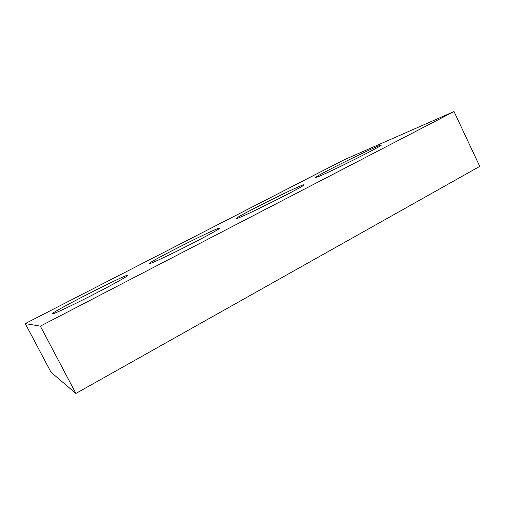 <?xml version="1.0" encoding="UTF-8"?>
<svg xmlns="http://www.w3.org/2000/svg" width="505" height="505" viewBox="0 0 505 505"><rect width="100%" height="100%" fill="white"/><g stroke="black" fill="none" stroke-linecap="round" stroke-linejoin="round"><path stroke-width="0.76" d="M40.343 326.148L454.001 111.548L343.93 159.902L25.25 323.598L40.343 326.148L75.895 393.452L479.75 166.379L454.001 111.548M75.895 393.452L51.005 372.217L25.25 323.598M319.387 176.207L315.492 177.564C313.712 176.857 381.098 143.546 381.206 145.112C383.832 145.055 333.167 170.545 319.387 176.207M238.682 217.838L236.372 218.507C234.724 217.554 303.978 183.037 303.991 184.824C307.015 184.773 249.861 213.691 238.682 217.838M150.073 263.541L149.076 263.711C147.605 262.48 220.003 226.025 219.827 228.071C220.313 228.55 207.012 235.942 189.268 244.975C171.542 253.996 153.93 262.322 150.073 263.541M52.337 313.952L52.179 313.908C50.942 312.38 128.308 272.978 127.834 275.32C128.44 275.825 112.804 284.586 92.63 294.926C72.461 305.266 53.865 314.015 52.337 313.952"/></g></svg>
